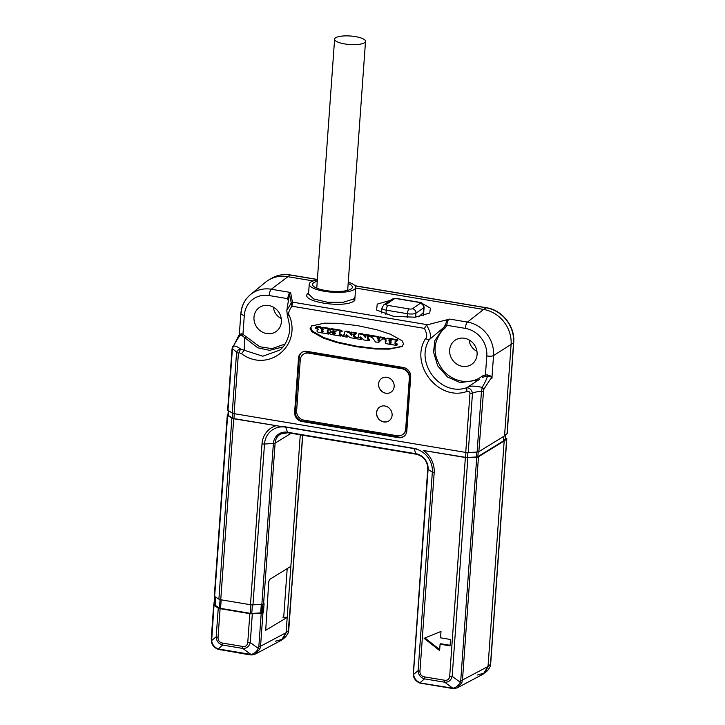 <?xml version="1.0" encoding="UTF-8"?>
<svg xmlns="http://www.w3.org/2000/svg" width="725" height="725" viewBox="0 0 725 725"><rect width="100%" height="100%" fill="white"/><g stroke="black" fill="none" stroke-linecap="round" stroke-linejoin="round"><path stroke-width="1.09" d="M222.457 643.066L242.667 646.446C245.693 646.809 247.397 645.449 247.778 642.368L249.844 613.658L220.101 608.683L218.044 637.393C217.962 640.501 219.43 642.386 222.457 643.066A3.326 1.042 99.5 0 0 222.62 645.06L242.83 648.44C246.663 648.54 249.137 646.564 250.27 642.513L252.327 613.803L261.218 613.296A3.326 0.915 4.1 0 0 262.948 612.915L263.447 612.616L264.081 603.68L263.583 603.988L275.119 443.138A13.032 11.854 55.4 0 1 280.693 433.976L287.943 432.752L416.322 454.24C423.717 456.252 427.532 461.163 427.759 468.966L413.241 674.594C413.603 678.473 415.797 681.292 419.829 683.059L454.022 688.75L457.384 687.78L483.222 674.105L488.025 666.483L504.183 440.954L503.567 440.845L503.893 436.26M424.37 676.851L444.588 680.24C447.606 680.603 449.31 679.243 449.699 676.162L465.368 457.52L423.309 450.479A23.372 21.252 55.4 0 1 434.184 472.691L419.956 671.187C419.875 674.286 421.352 676.18 424.37 676.851A3.326 1.042 99.5 0 0 424.533 678.854L444.751 682.234C448.576 682.334 451.05 680.358 452.183 676.307L467.852 457.656L476.751 457.158A3.326 0.915 4.1 0 0 478.482 456.777L504.183 440.954L488.025 666.483L484.916 672.927L477.322 675.011M440.999 631.448L424.116 638.308L439.622 650.588L440.084 644.208L450.053 645.875L450.506 639.495L440.537 637.828L440.999 631.448M228.076 414.863A2.664 0.734 4.1 0 0 227.949 415.072A2.664 0.734 4.1 0 0 228.212 415.425L232.471 418.126A2.664 0.734 4.1 0 0 233.948 418.588L281.925 426.617L233.713 418.751L220.744 599.756L250.478 604.732A3.326 0.915 4.1 0 0 252.962 604.868L261.861 604.369A3.326 0.915 4.1 0 0 263.583 603.988M238.425 353.066L234.084 413.649L465.74 452.418L469.99 393.122C469.882 391.835 468.921 391.282 467.09 391.437L466.782 391.518C438.244 401.632 409.145 364.122 425.611 338.466C427.333 337.107 426.952 333.745 424.469 328.389L291.939 306.213C288.74 310.717 287.888 313.862 289.393 315.665C301.863 346.215 268.014 373.212 241.597 353.791L239.259 352.703L238.425 353.066A3.326 0.915 -175.9 0 1 236.577 352.486L232.236 413.06L227.985 410.359A3.326 0.915 -175.9 0 1 227.65 409.924L232.027 348.843A3.326 0.915 -175.9 0 0 232.362 349.287L227.985 410.359M406.816 430.94L410.694 376.855A8.383 7.622 -124.6 0 0 403.417 367.502L306.947 351.353A8.383 7.622 -124.6 0 0 301.609 352.495A8.383 7.622 -124.6 0 0 298.519 358.077L294.64 412.163A8.383 7.622 -124.6 0 0 301.917 421.515L398.388 437.655A8.383 7.622 -124.6 0 0 403.725 436.522A8.383 7.622 -124.6 0 0 406.816 430.94M312.049 325.679L310.11 328.334L311.632 331.57L323.268 338.077L336.898 342.572L356.102 346.686L375.423 349.015L389.37 349.133L401.659 346.632L403.589 343.976L402.076 340.75L390.44 334.243L376.81 329.748L357.606 325.625L338.276 323.296L324.338 323.178L311.397 326.023M311.75 325.815L310.798 327.863L312.312 331.089L323.948 337.605L337.578 342.091L356.782 346.215L376.112 348.544L390.05 348.662L402.312 346.296M301.962 352.268A8.383 7.622 -124.6 0 0 299.208 357.606L295.329 411.691A8.383 7.622 -124.6 0 0 302.606 421.044L399.076 437.184A8.383 7.622 -124.6 0 0 404.061 436.278M423.735 312.267L418.733 316.798M390.231 300.422L377.236 304.119L376.592 310.019L393.548 316.336L415.271 317.206L429.726 313.019L430.423 308.17L422.349 303.512M355.096 285.877L486.303 307.835L483.593 309.448L355.64 288.042L483.593 309.448A31.655 28.783 55.4 0 1 511.08 344.774A31.655 28.783 -124.6 0 0 483.593 309.448L467.471 322.072A5.32 1.658 99.5 0 0 465.341 328.389A24.713 22.466 55.4 0 1 486.792 355.957L485.433 374.934L487.427 374.952C491.133 375.894 492.628 377 491.912 378.26C492.701 375.749 489.946 379.556 483.638 389.669L478.844 451.675L504.555 435.852L511.08 344.774L504.573 435.598L507.038 433.668A3.326 0.915 -175.9 0 0 507.201 433.414L513.717 342.59A3.326 0.915 -175.9 0 1 513.554 342.843L507.038 433.668M271.984 278.101C277.639 274.938 283.783 273.878 290.408 274.938A3.326 1.042 99.5 0 0 290.127 275.002A31.383 28.529 55.4 0 0 271.984 278.101L269.111 279.75A31.655 28.783 55.4 0 1 287.408 276.624L313.227 280.938L287.408 276.624A31.655 28.783 -124.6 0 0 265.495 282.243L250.497 294.577A30.024 27.305 55.4 0 1 271.286 289.239L290.598 292.474L292.42 302.126L291.939 306.213L289.483 294.142L290.598 292.474L288.577 294.278L287.698 298.655L288.405 298.7M425.611 338.466A3.326 1.278 30.3 0 0 429.336 339.599C431.638 337.424 430.741 332.558 426.617 324.99L449.654 319.091C448.286 319.236 447.334 321.302 446.799 325.28L465.341 328.389M308.642 292.8C296.353 301.165 345.127 309.321 354.761 300.522L355.096 295.61M447.325 319.426L445.277 325.081L446.799 325.28L444.797 328.416C441.607 330.627 438.843 334.769 436.495 340.859C433.16 350.22 435.571 360.37 443.727 371.309C460.248 387.648 477.621 380.417 481.953 376.166L485.433 374.934A1.332 0.48 88 0 1 485.233 376.429L487.363 376.384C490.952 376.601 492.465 377.227 491.912 378.26L493.535 355.576A5.32 1.468 -175.9 0 1 486.792 355.957M445.277 325.081L443.492 327.709L429.336 339.599C414.51 362.962 440.755 396.774 466.673 387.73A3.326 1.332 -107 0 0 466.782 391.518M443.238 327.927L443.492 327.709A1.332 0.553 -129.7 0 1 444.797 328.416M477.086 354.588A14.636 13.304 55.4 0 1 472.501 363.723A14.636 13.304 55.4 0 1 457.285 364.43A14.636 13.304 55.4 0 1 449.663 349.994A14.636 13.304 55.4 0 1 455.925 339.708A14.636 13.304 55.4 0 1 470.389 340.759A14.636 13.304 55.4 0 1 477.086 354.588M469.147 339.971A12.823 11.654 -124.6 0 0 476.941 351.263M273.461 307.219A12.823 11.654 -124.6 0 0 281.264 318.52M275.409 641.217L283.004 639.133L286.103 632.689L300.286 434.819L290.861 566.352L269.646 579.411L268.757 581.785L265.694 630.478M282.868 617.156L287.2 617.374L265.586 630.369M220.101 608.683A3.326 0.915 -175.9 0 1 218.261 608.094L214.002 605.393L211.655 640.673C212.298 644.579 214.437 647.325 218.071 648.92L250.913 654.421C253.94 653.932 256.423 651.956 258.345 648.494L258.834 646.6A3.326 0.915 4.1 0 0 260.556 646.22L286.103 632.689L281.3 640.311L255.472 653.995L259.885 648.957L260.556 646.22L262.948 612.915M291.006 594.5A3.326 0.915 -175.9 0 1 291.287 594.908L288.758 630.233A3.326 0.915 -175.9 0 1 288.595 630.496L286.103 632.689L287.2 617.374M250.478 604.732L262.006 443.881A3.326 0.915 4.1 0 0 264.498 444.017A21.061 19.149 55.4 0 1 285.677 427.125L414.057 448.612A21.061 19.149 55.4 0 1 432.345 472.111L428.094 469.41L413.531 672.492A3.326 0.915 -175.9 0 1 413.205 672.048M413.531 672.492L413.241 674.594M419.956 671.187A3.326 0.915 -175.9 0 1 418.117 670.598L413.567 674.467C414.211 678.364 416.349 681.119 419.983 682.714L419.829 683.059M434.184 472.691A3.326 0.915 -175.9 0 1 432.345 472.111L418.117 670.598C418.316 674.848 420.455 677.594 424.533 678.854L419.983 682.714L421.887 683.222A3.326 1.042 99.5 0 0 422.312 683.72M444.588 680.24A3.326 1.042 99.5 0 0 444.751 682.234L452.826 688.215C455.862 687.726 458.336 685.75 460.257 682.279L461.807 682.742L462.478 680.014L488.025 666.483L490.508 664.281L490.046 666.882L487.671 670.498L484.916 672.927M449.699 676.162A3.326 0.915 4.1 0 0 452.183 676.307L460.257 682.279L460.747 680.394A3.326 0.915 4.1 0 0 462.478 680.014L478.482 456.777M465.368 457.52A3.326 0.915 4.1 0 0 467.852 457.656M469.99 393.122A3.326 0.915 4.1 0 0 472.473 393.258C471.794 390.041 470.008 388.192 467.108 387.703L466.891 387.621C469.157 385.718 474.268 385.646 482.234 387.413C485.324 381.876 487.028 378.196 487.363 376.384L487.427 374.952M465.74 452.418A3.326 0.915 4.1 0 0 468.223 452.554L477.113 452.056A3.326 0.915 4.1 0 0 478.844 451.675M423.309 450.479L465.595 457.357A2.664 0.734 4.1 0 0 467.589 457.475L476.479 456.968A2.664 0.734 4.1 0 0 477.866 456.668L503.567 440.845M233.713 418.751A3.326 0.915 -175.9 0 1 231.873 418.162L227.623 415.461A3.326 0.915 -175.9 0 1 227.288 415.026A3.326 0.915 -175.9 0 1 227.451 414.763L228.003 414.337M454.367 688.678L457.384 687.78M457.403 687.771L461.807 682.742M234.084 413.649A3.326 0.915 -175.9 0 1 232.236 413.06M417.618 449.328A21.378 19.439 -124.6 0 0 413.984 448.376L285.605 426.889A21.378 19.439 -124.6 0 0 281.925 426.617M220.744 599.756A3.326 0.915 -175.9 0 1 218.896 599.167L214.645 596.467A3.326 0.915 -175.9 0 1 214.31 596.022L227.288 415.026M247.778 642.368A3.326 0.915 4.1 0 0 250.27 642.513L258.345 648.494L259.885 648.947M249.844 613.658A3.326 0.915 4.1 0 0 252.327 613.803M214.002 605.393A3.326 0.915 -175.9 0 1 213.676 604.958A3.326 0.915 -175.9 0 1 213.839 604.695L214.808 596.566M215.035 604.514L214.247 604.378M263.447 612.616L261.743 612.679A1.994 0.553 -175.9 0 1 260.683 612.924L251.783 613.432A1.994 0.553 -175.9 0 1 250.297 613.341L220.554 608.366A1.994 0.553 -175.9 0 1 219.448 608.012L215.198 605.312A1.994 0.553 -175.9 0 1 214.999 605.049L215.57 597.056M218.044 637.393A3.326 0.915 -175.9 0 1 216.195 636.813C216.403 641.054 218.542 643.809 222.62 645.06L217.908 649.265L249.581 654.811L252.101 654.956L255.472 653.995L252.454 654.883M242.667 646.446A3.326 1.042 99.5 0 0 242.83 648.44L250.913 654.421A3.326 1.994 86.3 0 0 252.101 654.956M219.974 649.428A3.326 1.042 99.5 0 0 220.4 649.935M249.155 654.312A3.326 1.042 99.5 0 0 249.581 654.811M211.618 638.698A3.326 0.915 -175.9 0 1 211.283 638.254L211.328 640.8C211.691 644.679 213.884 647.498 217.908 649.265M218.261 608.094L216.195 636.813L211.328 640.8M289.393 315.665L287.417 316.028C289.755 324.247 290.254 330.392 288.913 334.479C287.037 341.738 283.964 346.967 279.696 350.157L262.803 356.202L240.673 349.115C238.462 349.396 237.102 350.528 236.577 352.486C234.719 350.275 233.314 349.205 232.362 349.287L233.35 346.233A3.326 2.438 -152.8 0 0 232.535 347.021M239.259 352.703A3.326 0.924 -74 0 1 240.673 349.115C237.519 346.623 235.081 345.662 233.35 346.233C236.486 340.36 238.906 336.636 240.591 335.086L242.277 335.766L257.81 347.819L269.555 350.32L282.958 346.931M232.027 348.843L239.196 334.76L240.591 335.086A1.332 0.834 107 0 0 241.244 333.745L242.947 334.352L244.307 315.375A24.713 22.466 55.4 0 1 269.156 295.555L287.698 298.655L288.16 300.494M239.196 334.76L241.244 333.745M292.248 302.515A1.332 1.078 24 0 0 291.45 302.688L286.819 310.318L289.483 294.142A1.332 0.68 23.1 0 1 288.577 294.278M286.819 310.318L287.408 316.028M241.597 353.791A3.326 0.544 -55.8 0 1 244.162 350.447L244.769 337.805L246.174 336.708L259.695 346.722L272.002 348.653L285.142 343.949M242.277 335.766L242.947 334.352L246.174 336.708M281.4 321.837A14.636 13.304 55.4 0 1 276.814 330.972A14.636 13.304 55.4 0 1 261.598 331.678A14.636 13.304 55.4 0 1 253.986 317.251A14.636 13.304 55.4 0 1 260.239 306.956A14.636 13.304 55.4 0 1 274.702 308.007A14.636 13.304 55.4 0 1 281.4 321.837M291.495 302.434A1.332 1.26 -13.2 0 1 292.42 302.126L427.161 324.673M426.617 324.99L424.469 328.389M443.492 327.709L434.9 340.451L433.532 351.978L437.683 365.853L447.497 377L460.23 382.601L478.31 380.081L479.479 379.392L466.891 387.621A5.32 1.423 -116 0 1 467.108 387.703A3.326 1.296 -102.6 0 0 467.081 391.437M485.233 376.429L482.596 377.335M477.113 452.056L481.445 391.582L482.234 387.413A3.326 2.374 32 0 1 483.638 389.669M262.74 604.269L262.16 612.398M421.887 683.222L452.826 688.215A3.326 1.994 86.3 0 0 454.013 688.75M451.068 688.107A3.326 1.042 99.5 0 0 451.494 688.605M365.518 41.37A15.497 4.268 4.1 0 0 352.912 36.25A15.497 4.268 4.1 0 0 335.548 37.836A15.497 4.268 4.1 0 0 334.606 39.159A15.497 4.268 4.1 0 0 347.221 44.279A15.497 4.268 4.1 0 0 364.584 42.693A15.497 4.268 4.1 0 0 365.518 41.37L347.674 290.372A15.696 4.323 4.1 0 0 347.674 290.317M317.251 281.255A19.956 5.492 4.1 0 0 313.771 282.687A19.956 5.492 4.1 0 0 313.282 286.013A19.956 5.492 4.1 0 0 331.669 291.26A19.956 5.492 4.1 0 0 351.163 288.94A19.956 5.492 4.1 0 0 351.417 288.749A19.956 5.492 4.1 0 0 348.172 283.466M317.351 279.932A23.282 6.407 4.1 0 0 310.653 282.161A23.282 6.407 4.1 0 0 309.24 284.146A23.282 6.407 4.1 0 0 328.189 291.84A23.282 6.407 4.1 0 0 354.271 289.465A23.282 6.407 4.1 0 0 355.685 287.481A23.282 6.407 4.1 0 0 348.263 282.152M309.24 284.146L308.542 293.997L313.698 298.963L327.41 302.234L343.161 302.28L353.592 299.044L355.014 296.788L355.685 287.481M440.084 644.208L440.764 643.737L450.098 645.295M424.968 637.964L439.694 649.627M397.083 344.937L397.155 343.913L395.669 343.088L395.805 341.14L396.466 340.569M397.481 340.741L397.554 339.762L387.839 338.14L385.174 338.892L384.83 339.481L386.026 341.267L385.183 341.665L385.727 341.312M386.715 340.795L385.863 341.194M379.827 338.593L377.607 337.968M378.45 337.678L378.522 336.645L371.318 335.43L371.254 336.355M378.604 341.973L382.447 338.965M383.842 339.11L383.906 338.131L379.438 337.379L378.885 338.158L379.764 339.11L377.236 338.747L377.834 337.116L370.629 335.911L370.566 336.826L372.786 338.122L375.496 342.037L378.885 342.236L382.138 339.064L384.848 338.566M384.522 338.638L384.594 337.66L380.118 336.907L379.084 337.487M378.93 337.596L379.61 337.125M369.397 340.306L369.469 339.327L368.01 338.339L368.218 336.219M368.01 338.339L367.321 338.811L367.539 336.69L369.487 336.454L370.049 335.158L365.074 334.461L364.394 334.932L364.621 335.892L365.907 336.681L365.436 337.587L363.017 334.814L359.183 333.872L358.449 334.506L358.259 337.134L356.319 337.787L357.353 337.243L356.591 338.747L360.851 339.463L361.974 338.829M365.889 336.853L365.128 335.974M364.294 335.022L362.799 333.89L359.872 333.391L359.129 334.035M358.204 337.379L357.353 337.243M361.123 337.868L360.425 337.071M355.576 337.995L355.649 337.016L354.181 336.028L354.398 333.899M347.03 337.152L347.121 336.11L345.907 335.403L346.45 334.578L350.03 337.651L354.897 338.466L354.96 337.487L353.501 336.5L353.709 334.37L355.658 334.143L356.22 332.847L351.253 332.15L350.574 332.621L352.078 334.361L351.616 335.276L349.196 332.503L345.363 331.552L344.629 332.195L344.438 334.823L342.499 335.476L343.532 334.923L342.771 336.436L347.03 337.152L348.145 336.518M352.069 334.542L351.299 333.663M350.474 332.712L348.979 331.57L346.042 331.08L345.308 331.724M344.384 335.068L343.532 334.923M347.293 335.557L346.604 334.76M335.421 333.509L332.947 333.681L332.186 332.258L330.464 331.968L329.784 333.654L330.328 334.352L340.696 336.092L341.72 335.548M332.376 331.706L333.636 333.21M340.052 331.733L339.907 333.844L341.448 334.587L341.375 335.621M330.827 329.105L331.352 328.624L341.883 330.382L341.81 331.361M333.319 330.663L332.675 331.443M332.956 330.736L335.521 331.207L335.34 331.978L333.754 331.978L336.028 331.506M318.719 329.413L317.777 329.875M328.688 333.038L327.202 332.213L327.337 330.265L329.014 329.866L329.077 328.887L322.317 327.754L323.042 330.047L322.063 329.884L319.589 327.183L315.991 327.192L315.429 328.235L317.65 328.525L318.366 329.513L317.097 330.346L317.079 331.397L318.076 332.24L328.615 334.071L329.368 332.567L329.295 333.6L329.368 332.567L327.881 331.742L328.026 329.793L328.688 329.222M329.694 329.395L329.766 328.416L322.997 327.283L321.927 327.845L322.997 327.283M323.549 329.54L321.991 328.416M321.909 327.908L318.873 326.477L316.671 326.721L315.447 327.99M317.024 328.153L316.308 328.797L317.142 328.153M391.328 342.934L389.144 343.152L389.225 342.055L390.829 342.318L390.748 343.423L389.144 343.152M389.905 341.584L389.823 342.68M391.473 340.913L389.814 340.632L389.896 339.536M378.577 339.835L378.042 340.605L378.015 339.735L379.084 340.197M323.486 331.506L321.383 331.742L321.447 330.827L323.078 331.098L323.015 332.014L321.383 331.742L321.447 330.827M322.127 330.355L322.063 331.271M396.149 343.741L395.46 344.212L394.989 343.559L395.125 341.611L397.808 340.668M395.805 341.14L395.125 341.611L395.787 341.04M386.026 341.112L385.183 342.979L386.96 343.831L396.403 345.408L396.475 344.384L395.46 344.212M396.403 345.408L397.427 344.864M396.792 341.212L396.865 340.233L387.159 338.611L384.83 339.481M389.216 340.007L390.965 340.297L390.893 341.403L389.135 341.103L388.845 340.079M371.318 335.43L370.566 336.826M377.761 338.149L378.794 337.605M379.719 338.539L379.909 339.01M378.396 340.668L378.722 340.134M377.915 338.276L377.236 338.747M360.416 337.243L359.727 337.714L360.271 336.889L363.85 339.962L368.717 340.777L368.789 339.798L367.321 338.811M368.717 340.777L369.723 340.243M361.358 338.14L359.727 337.714M360.851 339.463L360.941 338.43M359.872 333.391L358.449 334.506M362.799 333.89L362.119 334.361M370.049 335.158L369.36 335.63L364.738 334.859L365.427 334.388M368.907 336.608L369.487 336.454L369.36 335.63M354.897 338.466L355.903 337.923M346.042 331.08L344.629 332.195M355.087 334.298L355.658 334.143L355.54 333.319L350.918 332.548L351.598 332.077M346.586 334.932L345.907 335.403M348.979 331.57L348.299 332.041M356.22 332.847L355.54 333.319M354.181 336.028L353.501 336.5M334.805 331.425L334.044 333.002L335.05 333.165L334.995 334.026L332.947 333.681M335.05 333.165L334.995 334.026L335.43 333.718M331.352 328.624L330.138 329.576L330.038 330.962L330.799 331.778L331.996 331.914L333.473 330.682M331.996 331.914L333.246 330.872M340.007 331.733L339.373 332.168L341.131 331.833L341.194 330.854L330.673 329.096L330.138 329.576M341.131 331.833L342.137 331.289M340.315 334.397L339.635 334.868L339.218 334.316L339.771 331.733M340.696 336.092L340.768 335.059L339.635 334.868M330.754 331.769L329.866 332.521M333.255 332.249L332.567 332.721M329.014 329.866L330.02 329.331M328.026 329.793L327.337 330.265L327.999 329.703M328.615 334.071L329.639 333.527M318.42 329.612L317.097 330.346M323.078 331.098L323.015 332.014L323.486 331.688M320.269 326.712L319.589 327.183M321.773 328.57L321.311 328.887M328.362 332.394L327.673 332.866M287.2 568.608L283.901 614.619A1.994 0.625 99.5 0 1 283.094 616.984M505.561 437.746L506.485 438.335A3.326 0.915 -175.9 0 1 506.82 438.77A3.326 0.915 -175.9 0 1 506.657 439.024L490.508 664.281A3.326 0.915 -175.9 0 0 490.671 664.028L490.254 666.483L487.671 670.498M504.183 440.954L506.657 439.024M505.416 438.507A1.994 0.553 -175.9 0 1 505.497 438.679A1.994 0.553 -175.9 0 1 505.397 438.833L503.612 440.229M291.287 594.908A3.326 0.915 -175.9 0 1 291.124 595.162L291.767 586.235A3.326 0.915 -175.9 0 0 291.93 585.981L302.733 435.227M288.758 630.233L288.333 632.689A3.326 1.912 -163.9 0 1 288.124 633.088L285.75 636.704L283.004 639.133M291.124 595.162L288.124 633.088M303.367 354.298L303.82 353.981A8.383 7.622 55.4 0 1 309.158 352.839L402.511 368.463A8.383 7.622 55.4 0 1 409.788 377.816L406.136 428.711A8.383 7.622 55.4 0 1 403.046 434.293L402.593 434.61A8.383 7.622 -124.6 0 0 405.683 429.028L409.335 378.133A8.383 7.622 -124.6 0 0 402.058 368.78L308.696 353.157A8.383 7.622 -124.6 0 0 303.367 354.298A8.383 7.622 -124.6 0 0 300.268 359.881L296.625 410.776A8.383 7.622 -124.6 0 0 303.902 420.128L397.255 435.752A8.383 7.622 -124.6 0 0 402.593 434.61M378.577 383.96A8.31 7.558 -124.6 0 0 382.646 391.989A8.31 7.558 -124.6 0 0 391.092 392.107A8.31 7.558 -124.6 0 0 394.155 386.561A8.31 7.558 -124.6 0 0 390.095 378.532A8.31 7.558 -124.6 0 0 381.649 378.423A8.31 7.558 -124.6 0 0 378.577 383.96M376.52 412.661A8.31 7.558 -124.6 0 0 380.589 420.69A8.31 7.558 -124.6 0 0 389.035 420.799A8.31 7.558 -124.6 0 0 392.098 415.262A8.31 7.558 -124.6 0 0 388.038 407.233A8.31 7.558 -124.6 0 0 379.592 407.115A8.31 7.558 -124.6 0 0 376.52 412.661M381.667 378.405A8.31 7.558 -124.6 0 0 378.622 383.924A8.31 7.558 -124.6 0 0 382.673 391.953A8.31 7.558 -124.6 0 0 391.11 392.089M379.655 407.069A8.31 7.558 -124.6 0 0 376.656 412.561A8.31 7.558 -124.6 0 0 380.679 420.572A8.31 7.558 -124.6 0 0 389.098 420.754M262.006 443.881A23.372 21.252 55.4 0 1 275.772 425.783M398.388 437.655L399.076 437.184M301.917 421.515L302.606 421.044M294.64 412.163L295.329 411.691M298.519 358.077L299.208 357.606M317.378 279.56L290.127 275.002L271.286 289.239A5.32 1.658 99.5 0 0 269.156 295.555M449.654 319.091L467.471 322.072A30.024 27.305 55.4 0 1 493.535 355.576L513.554 342.843A31.383 28.529 55.4 0 0 486.303 307.835A3.326 1.042 99.5 0 1 486.584 307.772C502.343 310.01 515.248 326.603 513.717 342.59M413.984 448.376A3.326 1.042 99.5 0 0 414.057 448.612L415.896 453.732A14.047 12.769 55.4 0 1 428.094 469.41A3.326 0.915 -175.9 0 1 427.759 468.966M468.223 452.554L472.473 393.258C474.34 392.134 477.331 391.572 481.445 391.582A3.326 0.915 4.1 0 0 483.176 391.201M460.747 680.394L476.751 457.158M477.866 456.668L478.201 451.911M476.479 456.968L476.832 452.074M467.589 457.475L467.933 452.572M465.595 457.357L465.948 452.445M233.948 418.588L234.293 413.685M285.605 426.889A3.326 1.042 99.5 0 0 285.677 427.125L287.517 432.254A3.326 1.042 99.5 0 0 287.943 432.752M252.962 604.868L264.498 444.017L273.388 443.519A14.047 12.769 55.4 0 1 287.517 432.254L415.896 453.732A3.326 1.042 99.5 0 0 416.322 454.24M261.861 604.369L273.388 443.519A3.326 0.915 4.1 0 0 275.119 443.138L291.133 433.287M258.834 646.6L261.218 613.296M231.873 418.162L218.896 599.167M227.623 415.461L214.645 596.467M239.341 334.361L240.827 313.735A5.32 1.468 4.1 0 0 244.307 315.375M241.081 313.327A30.024 27.305 55.4 0 1 250.497 294.577C244.715 299.498 241.488 305.887 240.827 313.735M482.352 377.498A1.332 0.553 52.5 0 0 481.953 376.166M215.778 597.192L215.198 605.312M220.056 599.611L219.448 608.012M221.17 599.82L220.554 608.366M250.904 604.795L250.297 613.341M252.4 604.886L251.783 613.432M261.29 604.396L260.683 612.924M262.341 604.324L261.743 612.679M232.471 418.126L232.816 413.332M228.212 415.425L228.556 410.722M354.761 300.522A1.332 1.196 52 0 1 353.592 299.044M389.37 349.133L390.05 348.662M375.423 349.015L376.112 348.544M336.898 342.572L337.578 342.091M323.268 338.077L323.948 337.605M311.632 331.57L312.312 331.089M395.669 343.088L394.989 343.559M397.155 343.913L396.475 344.384M387.839 338.14L387.159 338.611M397.554 339.762L396.865 340.233M389.814 340.632L389.135 341.103M384.594 337.66L383.906 338.131M378.522 336.645L377.834 337.116M379.954 338.783L379.474 339.119M369.469 339.327L368.789 339.798M368.699 339.2L368.01 339.672M360.923 337.841L360.243 338.312M363.705 334.343L363.017 334.814M368.119 336.799L367.43 337.27M355.649 337.016L354.96 337.487M354.869 336.889L354.19 337.361M347.103 335.521L346.423 335.992M349.876 332.032L349.196 332.503M354.289 334.488L353.61 334.959M341.883 330.382L341.194 330.854M339.907 333.844L339.218 334.316M341.448 334.587L340.768 335.059M332.866 331.787L332.186 332.258M333.237 332.693L332.548 333.165M318.873 326.477L318.193 326.948M321.791 327.99L321.22 328.38M322.743 329.413L322.063 329.884M329.766 328.416L329.077 328.887M327.881 331.742L327.202 332.213M302.597 435.199L291.767 586.235M505.688 434.728L505.397 438.833M415.652 317.169L415.942 313.182L423.69 307.826A3.988 3.625 -124.6 0 0 420.228 303.376A2.664 0.734 -175.9 0 0 418.642 302.334A3.988 1.251 -80.5 0 1 419.032 302.225C421.932 302.262 423.618 303.938 424.089 307.264A6.652 1.831 -175.9 0 1 423.69 307.826L423.309 313.118M412.48 308.723A3.988 3.625 -124.6 0 1 415.942 313.182A6.652 1.831 -175.9 0 1 407.432 313.708A3.988 1.251 -80.5 0 1 409.072 308.941A2.664 0.734 -175.9 0 0 412.48 308.723L420.228 303.376M407.16 317.523L407.432 313.708L386.244 310.164A6.652 1.831 -175.9 0 1 381.885 308.116L381.531 313.055M385.927 314.614L386.244 310.164A3.988 1.251 99.5 0 1 387.884 305.388L409.072 308.941M387.884 305.388A2.664 0.734 -175.9 0 1 386.307 304.346L394.047 298.999A2.664 0.734 -175.9 0 1 397.454 298.782L418.642 302.334M394.047 298.999A3.988 3.625 -124.6 0 0 391.509 299.543L383.761 304.89A3.988 3.625 55.4 0 1 386.307 304.346M391.509 299.543C393.131 298.528 395.243 298.247 397.835 298.673A3.988 1.251 99.5 0 0 397.454 298.782M308.696 353.157L309.158 352.839M402.058 368.78L402.511 368.463M409.335 378.133L409.788 377.816M405.683 429.028L406.136 428.711M213.676 604.958L211.283 638.254M227.949 415.072L228.275 410.54M385.102 338.938L385.782 338.466M379.003 337.533L379.683 337.062M370.33 335.974L371.01 335.503M358.721 333.971L359.401 333.491M369.433 336.5L370.122 336.028M344.901 331.651L345.58 331.18M355.612 334.18L356.292 333.708M332.92 331.325L332.24 331.796M331.044 328.715L330.355 329.186M330.799 331.597L330.12 332.068M315.837 327.283L316.517 326.812M317.342 330.138L318.021 329.667M290.408 274.938L317.378 279.451M354.996 285.741L486.584 307.772M506.82 438.77L490.671 664.028M288.333 632.689L285.759 636.704M505.778 434.656L505.497 438.679M424.089 307.264L423.482 315.828M383.761 304.89L381.885 308.116M419.032 302.225L397.835 298.673M334.606 39.159L316.762 288.16"/></g></svg>
